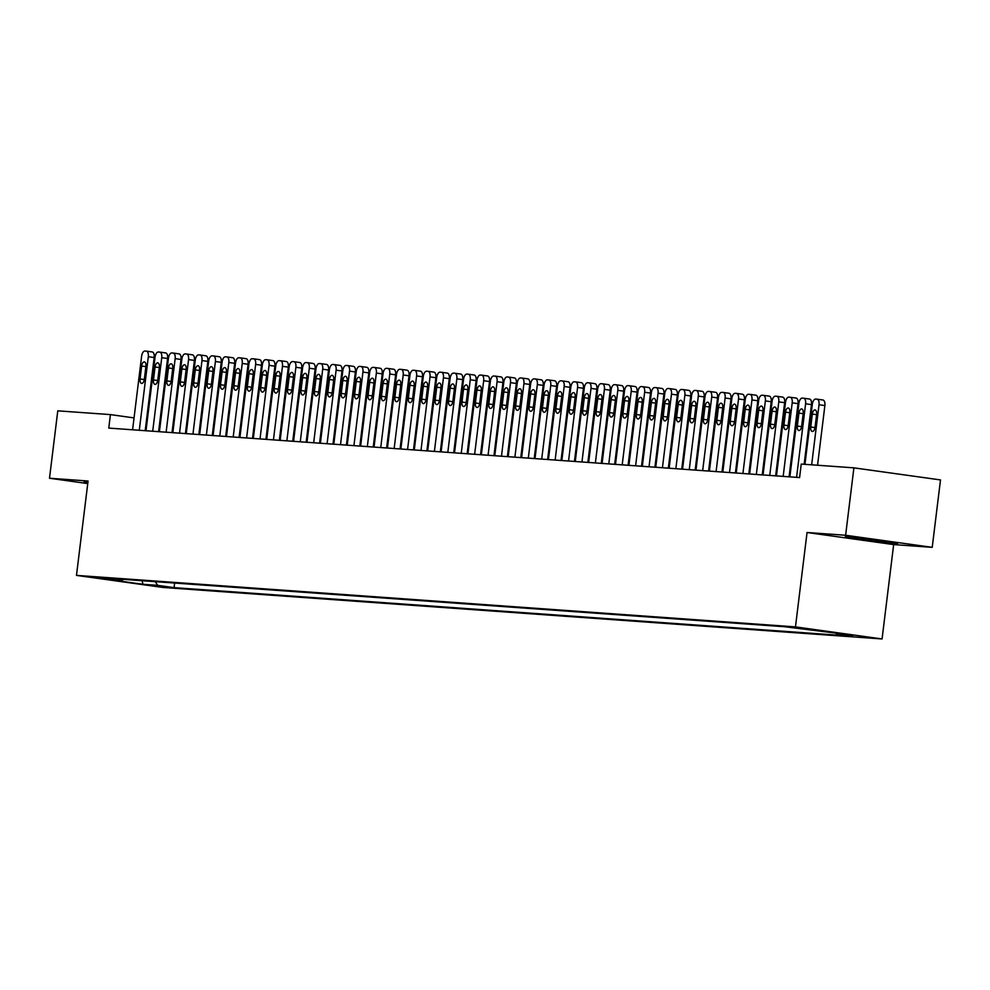 <?xml version="1.0" encoding="UTF-8"?>
<svg xmlns="http://www.w3.org/2000/svg" width="990" height="990" viewBox="0 0 990 990"><rect width="100%" height="100%" fill="white"/><g stroke="black" fill="none" stroke-linecap="round" stroke-linejoin="round"><path stroke-width="1.49" d="M790.589 626.93L806.702 629.034L790.589 626.93M932.221 547.346L845.621 535.268L807.048 532.509L893.661 544.587L932.221 547.346L940.5 479.927L853.9 467.849L801.244 464.075L799.586 477.564L108.776 428.088L110.422 414.6L57.779 410.838L49.5 478.244L87.751 483.578M893.661 544.587L882.065 638.958L163.078 587.466L76.478 575.388L795.465 626.893L882.065 638.958M106.326 578.927L90.709 576.885L106.388 578.457M155.232 581.65L157.695 585.35L174.079 587.639L852.823 636.248L836.439 633.971L851.19 635.023L784.476 626.72L105.732 578.111L122.117 580.388L123.267 579.36M157.695 585.35L142.931 584.298L107.353 579.336L122.117 580.388M845.621 535.268L853.9 467.849M807.048 532.509L795.465 626.893M76.478 575.388L88.061 481.016L49.5 478.244M134.046 417.904L110.422 414.6M791.233 465.746L790.428 465.684M777.818 464.78L777.014 464.731M764.416 463.827L763.599 463.766M751.002 462.862L750.185 462.8M737.587 461.897L736.77 461.847M724.173 460.944L723.356 460.882M710.758 459.979L709.941 459.917M697.344 459.026L696.539 458.964M683.929 458.061L683.125 457.999M670.515 457.095L669.71 457.046M657.1 456.143L656.296 456.081M643.686 455.177L642.881 455.115M630.271 454.212L629.467 454.163M616.857 453.259L616.052 453.197M603.442 452.294L602.638 452.232M590.028 451.329L589.223 451.279M576.613 450.376L575.809 450.314M563.199 449.411L562.394 449.361M549.784 448.458L548.98 448.396M536.37 447.492L535.565 447.43M522.955 446.527L522.151 446.478M509.541 445.574L508.736 445.512M496.126 444.609L495.322 444.547M482.712 443.644L481.907 443.594M469.297 442.691L468.493 442.629M455.895 441.726L455.078 441.664M442.481 440.76L441.664 440.711M429.066 439.808L428.249 439.746M415.651 438.842L414.835 438.793M402.237 437.889L401.42 437.828M388.822 436.924L388.018 436.862M375.408 435.959L374.604 435.909M361.993 435.006L361.189 434.944M348.579 434.041L347.775 433.979M335.164 433.075L334.36 433.026M321.75 432.123L320.946 432.061M308.336 431.157L307.531 431.096M294.921 430.204L294.117 430.143M281.507 429.239L280.702 429.177M268.092 428.274L267.288 428.225M254.678 427.321L253.873 427.259M241.263 426.356L240.459 426.294M227.849 425.391L227.044 425.341M214.434 424.438L213.63 424.376M201.019 423.473L200.215 423.411M187.605 422.507L186.801 422.458M174.19 421.554L173.386 421.493M160.788 420.589L159.972 420.54M147.374 419.636L146.557 419.574M174.636 583.048L174.079 587.639M836.439 633.971L835.696 632.857M142.115 580.709L142.931 584.298M87.912 482.291L84.162 481.895L84.249 482.786L87.788 483.281M871.386 539.166L845.398 536.419L845.497 537.31L897.559 543.696L897.472 542.805L871.386 539.166M84.36 481.92L84.249 482.786M896.779 542.706L871.584 540.948M845.609 536.444L845.497 537.31M132.586 429.796L141.62 356.239A5.433 2.685 -82.1 0 1 144.961 351.042L146.31 351.128A5.433 2.685 -82.1 0 1 146.396 351.141A5.433 2.685 -82.1 0 1 148.327 356.722L139.293 430.279M145.196 430.7L154.18 357.539L148.327 356.722M141.632 366.028A4.344 2.153 97.9 0 1 144.379 361.882A4.344 2.153 97.9 0 1 145.926 366.337L144.342 379.281A4.344 2.153 97.9 0 1 141.595 383.439A4.344 2.153 97.9 0 1 140.048 378.972L141.632 366.028L145.889 366.622M146.483 351.153L152.163 351.945A5.433 2.685 97.9 0 1 152.25 351.957A5.433 2.685 97.9 0 1 154.18 357.539M87.85 482.712L85.091 481.994M854.061 537.335L889.045 541.629M871.646 540.379L846.339 536.518M146 430.749L155.034 357.192A5.433 2.685 -82.1 0 1 158.375 351.995L159.724 352.094A5.433 2.685 -82.1 0 1 159.811 352.106A5.433 2.685 -82.1 0 1 161.741 357.675L152.708 431.232M158.61 431.652L167.595 358.491L161.741 357.675M155.046 366.993A4.344 2.153 97.9 0 1 157.794 362.835A4.344 2.153 97.9 0 1 159.34 367.302L157.757 380.247A4.344 2.153 97.9 0 1 155.009 384.392A4.344 2.153 97.9 0 1 153.462 379.937L155.046 366.993L159.303 367.587M159.897 352.118L165.578 352.91A5.433 2.685 97.9 0 1 165.664 352.923A5.433 2.685 97.9 0 1 167.595 358.491M159.415 431.714L168.449 358.157A5.433 2.685 -82.1 0 1 171.79 352.96L173.139 353.059A5.433 2.685 -82.1 0 1 173.225 353.059A5.433 2.685 -82.1 0 1 175.156 358.64L166.122 432.197M172.025 432.618L181.009 359.457L175.156 358.64M168.461 367.958A4.344 2.153 97.9 0 1 171.208 363.8A4.344 2.153 97.9 0 1 172.755 368.255L171.171 381.2A4.344 2.153 97.9 0 1 168.424 385.357A4.344 2.153 97.9 0 1 166.877 380.903L168.461 367.958L172.718 368.552M173.312 353.084L178.992 353.863A5.433 2.685 97.9 0 1 179.079 353.875A5.433 2.685 97.9 0 1 181.009 359.457M172.829 432.68L181.863 359.123A5.433 2.685 -82.1 0 1 185.204 353.913L186.553 354.012A5.433 2.685 -82.1 0 1 186.64 354.024A5.433 2.685 -82.1 0 1 188.57 359.605L179.537 433.15M185.439 433.583L194.424 360.41L188.57 359.605M181.875 368.911A4.344 2.153 97.9 0 1 184.623 364.765A4.344 2.153 97.9 0 1 186.169 369.221L184.585 382.165A4.344 2.153 97.9 0 1 181.838 386.323A4.344 2.153 97.9 0 1 180.291 381.855L181.875 368.911L186.132 369.505M186.726 354.036L192.394 354.828A5.433 2.685 97.9 0 1 192.493 354.841A5.433 2.685 97.9 0 1 194.424 360.41M186.244 433.632L195.278 360.075A5.433 2.685 -82.1 0 1 198.619 354.878L199.968 354.977A5.433 2.685 -82.1 0 1 200.054 354.989A5.433 2.685 -82.1 0 1 201.985 360.558L192.951 434.115M198.854 434.536L207.838 361.375L201.985 360.558M195.29 369.876A4.344 2.153 97.9 0 1 198.037 365.718A4.344 2.153 97.9 0 1 199.584 370.186L198 383.13A4.344 2.153 97.9 0 1 195.253 387.276A4.344 2.153 97.9 0 1 193.706 382.821L195.29 369.876L199.547 370.47M200.141 355.002L205.809 355.794A5.433 2.685 97.9 0 1 205.908 355.806A5.433 2.685 97.9 0 1 207.838 361.375M199.658 434.598L208.692 361.041A5.433 2.685 -82.1 0 1 212.033 355.843L213.382 355.93A5.433 2.685 -82.1 0 1 213.469 355.942A5.433 2.685 -82.1 0 1 215.399 361.523L206.365 435.08M212.268 435.501L221.253 362.34L215.399 361.523M208.704 370.829A4.344 2.153 97.9 0 1 211.452 366.684A4.344 2.153 97.9 0 1 212.999 371.139L211.415 384.083A4.344 2.153 97.9 0 1 208.667 388.241A4.344 2.153 97.9 0 1 207.12 383.774L208.704 370.829L212.961 371.423M213.555 355.954L219.223 356.746A5.433 2.685 97.9 0 1 219.322 356.759A5.433 2.685 97.9 0 1 221.253 362.34M213.073 435.563L222.106 362.006A5.433 2.685 -82.1 0 1 225.448 356.796L226.784 356.895A5.433 2.685 -82.1 0 1 226.883 356.907A5.433 2.685 -82.1 0 1 228.814 362.476L219.78 436.033M225.683 436.454L234.667 363.293L228.814 362.476M222.119 371.795A4.344 2.153 97.9 0 1 224.866 367.637A4.344 2.153 97.9 0 1 226.413 372.104L224.817 385.048A4.344 2.153 97.9 0 1 222.069 389.206A4.344 2.153 97.9 0 1 220.535 384.739L222.119 371.795L226.376 372.389M226.97 356.92L232.638 357.712A5.433 2.685 97.9 0 1 232.737 357.724A5.433 2.685 97.9 0 1 234.667 363.293M226.487 436.516L235.521 362.959A5.433 2.685 -82.1 0 1 238.862 357.761L240.199 357.86A5.433 2.685 -82.1 0 1 240.298 357.86A5.433 2.685 -82.1 0 1 242.228 363.441L233.195 436.998M239.097 437.419L248.082 364.258L242.228 363.441M235.533 372.76A4.344 2.153 97.9 0 1 238.281 368.602A4.344 2.153 97.9 0 1 239.828 373.069L238.231 386.013A4.344 2.153 97.9 0 1 235.484 390.159A4.344 2.153 97.9 0 1 233.949 385.704L235.533 372.76L239.79 373.354M240.384 357.885L246.052 358.677A5.433 2.685 97.9 0 1 246.139 358.677A5.433 2.685 97.9 0 1 248.082 364.258M239.902 437.481L248.936 363.924A5.433 2.685 -82.1 0 1 252.277 358.726L253.613 358.813A5.433 2.685 -82.1 0 1 253.712 358.825A5.433 2.685 -82.1 0 1 255.643 364.407L246.609 437.964M252.512 438.384L261.496 365.223L255.643 364.407M248.948 373.713A4.344 2.153 97.9 0 1 251.695 369.567A4.344 2.153 97.9 0 1 253.242 374.022L251.646 386.966A4.344 2.153 97.9 0 1 248.898 391.124A4.344 2.153 97.9 0 1 247.364 386.657L248.948 373.713L253.205 374.307M253.799 358.838L259.467 359.63A5.433 2.685 97.9 0 1 259.553 359.642A5.433 2.685 97.9 0 1 261.496 365.223M253.316 438.434L262.35 364.889A5.433 2.685 -82.1 0 1 265.691 359.679L267.028 359.778A5.433 2.685 -82.1 0 1 267.127 359.791A5.433 2.685 -82.1 0 1 269.057 365.36L260.024 438.917M265.926 439.337L274.911 366.176L269.057 365.36M262.362 374.678A4.344 2.153 97.9 0 1 265.11 370.52A4.344 2.153 97.9 0 1 266.656 374.987L265.06 387.932A4.344 2.153 97.9 0 1 262.313 392.077A4.344 2.153 97.9 0 1 260.766 387.622L262.362 374.678L266.619 375.272M267.213 359.803L272.881 360.595A5.433 2.685 97.9 0 1 272.968 360.607A5.433 2.685 97.9 0 1 274.911 366.176M266.731 439.399L275.764 365.842A5.433 2.685 -82.1 0 1 279.106 360.645L280.442 360.744A5.433 2.685 -82.1 0 1 280.529 360.744A5.433 2.685 -82.1 0 1 282.472 366.325L273.438 439.882M279.341 440.303L288.313 367.142L282.472 366.325M275.777 375.643A4.344 2.153 97.9 0 1 278.524 371.485A4.344 2.153 97.9 0 1 280.071 375.94L278.475 388.884A4.344 2.153 97.9 0 1 275.727 393.042A4.344 2.153 97.9 0 1 274.18 388.587L275.777 375.643L280.034 376.237M280.628 360.768L286.296 361.56A5.433 2.685 97.9 0 1 286.382 361.56A5.433 2.685 97.9 0 1 288.313 367.142M280.145 440.364L289.179 366.807A5.433 2.685 -82.1 0 1 292.52 361.598L293.857 361.696A5.433 2.685 -82.1 0 1 293.943 361.709A5.433 2.685 -82.1 0 1 295.886 367.29L286.853 440.847M292.743 441.268L301.727 368.107L295.886 367.29M289.191 376.596A4.344 2.153 97.9 0 1 291.939 372.45A4.344 2.153 97.9 0 1 293.486 376.905L291.889 389.85A4.344 2.153 97.9 0 1 289.142 394.008A4.344 2.153 97.9 0 1 287.595 389.54L289.191 376.596L293.448 377.19M294.042 361.721L299.71 362.513A5.433 2.685 97.9 0 1 299.797 362.526A5.433 2.685 97.9 0 1 301.727 368.107M293.56 441.317L302.594 367.76A5.433 2.685 -82.1 0 1 305.935 362.563L307.271 362.662A5.433 2.685 -82.1 0 1 307.358 362.674A5.433 2.685 -82.1 0 1 309.301 368.243L300.267 441.8M306.158 442.221L315.142 369.06L309.301 368.243M302.606 377.561A4.344 2.153 97.9 0 1 305.353 373.403A4.344 2.153 97.9 0 1 306.9 377.871L305.304 390.815A4.344 2.153 97.9 0 1 302.556 394.961A4.344 2.153 97.9 0 1 301.01 390.506L302.606 377.561L306.863 378.155M307.445 362.686L313.125 363.479A5.433 2.685 97.9 0 1 313.211 363.491A5.433 2.685 97.9 0 1 315.142 369.06M306.974 442.282L315.996 368.726A5.433 2.685 -82.1 0 1 319.349 363.528L320.686 363.627A5.433 2.685 -82.1 0 1 320.772 363.627A5.433 2.685 -82.1 0 1 322.703 369.208L313.681 442.765M319.572 443.186L328.556 370.025L322.703 369.208M316.02 378.514A4.344 2.153 97.9 0 1 318.768 374.368A4.344 2.153 97.9 0 1 320.314 378.824L318.718 391.768A4.344 2.153 97.9 0 1 315.971 395.926A4.344 2.153 97.9 0 1 314.424 391.458L316.02 378.514L320.277 379.108M320.859 363.639L326.539 364.431A5.433 2.685 97.9 0 1 326.626 364.444A5.433 2.685 97.9 0 1 328.556 370.025M320.389 443.248L329.41 369.691A5.433 2.685 -82.1 0 1 332.764 364.481L334.1 364.58A5.433 2.685 -82.1 0 1 334.187 364.592A5.433 2.685 -82.1 0 1 336.117 370.161L327.096 443.718M332.986 444.151L341.971 370.978L336.117 370.161M329.435 379.479A4.344 2.153 97.9 0 1 332.182 375.321A4.344 2.153 97.9 0 1 333.729 379.789L332.133 392.733A4.344 2.153 97.9 0 1 329.385 396.891A4.344 2.153 97.9 0 1 327.839 392.424L329.435 379.479L333.692 380.073M334.274 364.605L339.954 365.397A5.433 2.685 97.9 0 1 340.04 365.409A5.433 2.685 97.9 0 1 341.971 370.978M333.803 444.201L342.825 370.644A5.433 2.685 -82.1 0 1 346.178 365.446L347.515 365.545A5.433 2.685 -82.1 0 1 347.601 365.558A5.433 2.685 -82.1 0 1 349.532 371.126L340.511 444.683M346.401 445.104L355.385 371.943L349.532 371.126M342.849 380.445A4.344 2.153 97.9 0 1 345.597 376.287A4.344 2.153 97.9 0 1 347.131 380.754L345.547 393.698A4.344 2.153 97.9 0 1 342.8 397.844A4.344 2.153 97.9 0 1 341.253 393.389L342.849 380.445L347.106 381.039M347.688 365.57L353.368 366.362A5.433 2.685 97.9 0 1 353.455 366.362A5.433 2.685 97.9 0 1 355.385 371.943M347.218 445.166L356.239 371.609A5.433 2.685 -82.1 0 1 359.593 366.411L360.929 366.498A5.433 2.685 -82.1 0 1 361.016 366.51A5.433 2.685 -82.1 0 1 362.946 372.091L353.925 445.649M359.815 446.069L368.8 372.908L362.946 372.091M356.264 381.397A4.344 2.153 97.9 0 1 359.011 377.252A4.344 2.153 97.9 0 1 360.546 381.707L358.962 394.651A4.344 2.153 97.9 0 1 356.214 398.809A4.344 2.153 97.9 0 1 354.668 394.342L356.264 381.397L360.521 381.992M361.103 366.523L366.783 367.315A5.433 2.685 97.9 0 1 366.869 367.327A5.433 2.685 97.9 0 1 368.8 372.908M360.62 446.119L369.654 372.574A5.433 2.685 -82.1 0 1 373.007 367.364L374.344 367.463A5.433 2.685 -82.1 0 1 374.43 367.476A5.433 2.685 -82.1 0 1 376.361 373.044L367.327 446.601M373.23 447.022L382.214 373.861L376.361 373.044M369.678 382.363A4.344 2.153 97.9 0 1 372.426 378.205A4.344 2.153 97.9 0 1 373.96 382.672L372.376 395.616A4.344 2.153 97.9 0 1 369.629 399.762A4.344 2.153 97.9 0 1 368.082 395.307L369.678 382.363L373.935 382.957M374.517 367.488L380.197 368.28A5.433 2.685 97.9 0 1 380.284 368.292A5.433 2.685 97.9 0 1 382.214 373.861M374.034 447.084L383.068 373.527A5.433 2.685 -82.1 0 1 386.422 368.329L387.758 368.429A5.433 2.685 -82.1 0 1 387.845 368.429A5.433 2.685 -82.1 0 1 389.775 374.01L380.742 447.567M386.644 447.987L395.629 374.826L389.775 374.01M383.081 383.328A4.344 2.153 97.9 0 1 385.828 379.17A4.344 2.153 97.9 0 1 387.375 383.637L385.791 396.569A4.344 2.153 97.9 0 1 383.043 400.727A4.344 2.153 97.9 0 1 381.496 396.272L383.081 383.328L387.35 383.922M387.932 368.453L393.612 369.245A5.433 2.685 97.9 0 1 393.698 369.245A5.433 2.685 97.9 0 1 395.629 374.826M387.449 448.049L396.483 374.492A5.433 2.685 -82.1 0 1 399.836 369.295L401.173 369.381A5.433 2.685 -82.1 0 1 401.259 369.394A5.433 2.685 -82.1 0 1 403.19 374.975L394.156 448.532M400.059 448.953L409.043 375.792L403.19 374.975M396.495 384.281A4.344 2.153 97.9 0 1 399.242 380.135A4.344 2.153 97.9 0 1 400.789 384.59L399.205 397.535A4.344 2.153 97.9 0 1 396.458 401.693A4.344 2.153 97.9 0 1 394.911 397.225L396.495 384.281L400.752 384.875M401.346 369.406L407.026 370.198A5.433 2.685 97.9 0 1 407.113 370.211A5.433 2.685 97.9 0 1 409.043 375.792M400.863 449.002L409.897 375.445A5.433 2.685 -82.1 0 1 413.238 370.248L414.587 370.347A5.433 2.685 -82.1 0 1 414.674 370.359A5.433 2.685 -82.1 0 1 416.604 375.928L407.571 449.485M413.474 449.906L422.458 376.745L416.604 375.928M409.91 385.246A4.344 2.153 97.9 0 1 412.657 381.088A4.344 2.153 97.9 0 1 414.204 385.555L412.62 398.5A4.344 2.153 97.9 0 1 409.872 402.645A4.344 2.153 97.9 0 1 408.325 398.19L409.91 385.246L414.167 385.84M414.761 370.371L420.441 371.163A5.433 2.685 97.9 0 1 420.527 371.176A5.433 2.685 97.9 0 1 422.458 376.745M414.278 449.967L423.312 376.41A5.433 2.685 -82.1 0 1 426.653 371.213L428.002 371.312A5.433 2.685 -82.1 0 1 428.088 371.312A5.433 2.685 -82.1 0 1 430.019 376.893L420.985 450.45M426.888 450.871L435.872 377.71L430.019 376.893M423.324 386.211A4.344 2.153 97.9 0 1 426.071 382.053A4.344 2.153 97.9 0 1 427.618 386.508L426.034 399.453A4.344 2.153 97.9 0 1 423.287 403.611A4.344 2.153 97.9 0 1 421.74 399.156L423.324 386.211L427.581 386.805M428.175 371.337L433.855 372.129A5.433 2.685 97.9 0 1 433.942 372.129A5.433 2.685 97.9 0 1 435.872 377.71M427.692 450.933L436.726 377.376A5.433 2.685 -82.1 0 1 440.067 372.166L441.416 372.265A5.433 2.685 -82.1 0 1 441.503 372.277A5.433 2.685 -82.1 0 1 443.433 377.858L434.4 451.403M440.303 451.836L449.287 378.663L443.433 377.858M436.739 387.164A4.344 2.153 97.9 0 1 439.486 383.019A4.344 2.153 97.9 0 1 441.033 387.474L439.449 400.418A4.344 2.153 97.9 0 1 436.701 404.576A4.344 2.153 97.9 0 1 435.154 400.108L436.739 387.164L440.996 387.758M441.589 372.289L447.27 373.082A5.433 2.685 97.9 0 1 447.356 373.094A5.433 2.685 97.9 0 1 449.287 378.663M441.107 451.886L450.141 378.329A5.433 2.685 -82.1 0 1 453.482 373.131L454.831 373.23A5.433 2.685 -82.1 0 1 454.917 373.242A5.433 2.685 -82.1 0 1 456.848 378.811L447.814 452.368M453.717 452.789L462.701 379.628L456.848 378.811M450.153 388.13A4.344 2.153 97.9 0 1 452.9 383.971A4.344 2.153 97.9 0 1 454.447 388.439L452.863 401.383A4.344 2.153 97.9 0 1 450.116 405.529A4.344 2.153 97.9 0 1 448.569 401.074L450.153 388.13L454.41 388.724M455.004 373.255L460.684 374.047A5.433 2.685 97.9 0 1 460.771 374.059A5.433 2.685 97.9 0 1 462.701 379.628M454.521 452.851L463.555 379.294A5.433 2.685 -82.1 0 1 466.896 374.096L468.245 374.183A5.433 2.685 -82.1 0 1 468.332 374.195A5.433 2.685 -82.1 0 1 470.262 379.776L461.229 453.333M467.132 453.754L476.116 380.593L470.262 379.776M463.568 389.082A4.344 2.153 97.9 0 1 466.315 384.937A4.344 2.153 97.9 0 1 467.862 389.392L466.278 402.336A4.344 2.153 97.9 0 1 463.53 406.494A4.344 2.153 97.9 0 1 461.983 402.027L463.568 389.082L467.825 389.676M468.418 374.208L474.099 375A5.433 2.685 97.9 0 1 474.185 375.012A5.433 2.685 97.9 0 1 476.116 380.593M467.936 453.816L476.97 380.259A5.433 2.685 -82.1 0 1 480.311 375.049L481.66 375.148A5.433 2.685 -82.1 0 1 481.746 375.161A5.433 2.685 -82.1 0 1 483.677 380.729L474.643 454.286M480.546 454.719L489.53 381.546L483.677 380.729M476.982 390.048A4.344 2.153 97.9 0 1 479.729 385.89A4.344 2.153 97.9 0 1 481.276 390.357L479.692 403.301A4.344 2.153 97.9 0 1 476.945 407.459A4.344 2.153 97.9 0 1 475.398 402.992L476.982 390.048L481.239 390.642M481.833 375.173L487.513 375.965A5.433 2.685 97.9 0 1 487.6 375.977A5.433 2.685 97.9 0 1 489.53 381.546M481.35 454.769L490.384 381.212A5.433 2.685 -82.1 0 1 493.725 376.014L495.074 376.113A5.433 2.685 -82.1 0 1 495.161 376.113A5.433 2.685 -82.1 0 1 497.091 381.695L488.058 455.252M493.961 455.672L502.945 382.511L497.091 381.695M490.397 391.013A4.344 2.153 97.9 0 1 493.144 386.855A4.344 2.153 97.9 0 1 494.691 391.322L493.107 404.267A4.344 2.153 97.9 0 1 490.359 408.412A4.344 2.153 97.9 0 1 488.812 403.957L490.397 391.013L494.654 391.607M495.248 376.138L500.915 376.93A5.433 2.685 97.9 0 1 501.014 376.93A5.433 2.685 97.9 0 1 502.945 382.511M494.765 455.734L503.799 382.177A5.433 2.685 -82.1 0 1 507.14 376.98L508.489 377.066A5.433 2.685 -82.1 0 1 508.575 377.079A5.433 2.685 -82.1 0 1 510.506 382.66L501.472 456.217M507.375 456.637L516.359 383.476L510.506 382.66M503.811 391.966A4.344 2.153 97.9 0 1 506.558 387.82A4.344 2.153 97.9 0 1 508.105 392.275L506.521 405.219A4.344 2.153 97.9 0 1 503.774 409.377A4.344 2.153 97.9 0 1 502.227 404.91L503.811 391.966L508.068 392.56M508.662 377.091L514.33 377.883A5.433 2.685 97.9 0 1 514.429 377.895A5.433 2.685 97.9 0 1 516.359 383.476M508.179 456.687L517.213 383.142A5.433 2.685 -82.1 0 1 520.554 377.933L521.903 378.032A5.433 2.685 -82.1 0 1 521.99 378.044A5.433 2.685 -82.1 0 1 523.92 383.613L514.887 457.17M520.789 457.59L529.774 384.429L523.92 383.613M517.226 392.931A4.344 2.153 97.9 0 1 519.973 388.773A4.344 2.153 97.9 0 1 521.52 393.24L519.923 406.185A4.344 2.153 97.9 0 1 517.188 410.33A4.344 2.153 97.9 0 1 515.642 405.875L517.226 392.931L521.482 393.525M522.077 378.056L527.744 378.848A5.433 2.685 97.9 0 1 527.843 378.861A5.433 2.685 97.9 0 1 529.774 384.429M521.594 457.652L530.628 384.095A5.433 2.685 -82.1 0 1 533.969 378.898L535.305 378.997A5.433 2.685 -82.1 0 1 535.404 378.997A5.433 2.685 -82.1 0 1 537.335 384.578L528.301 458.135M534.204 458.556L543.188 385.395L537.335 384.578M530.64 393.896A4.344 2.153 97.9 0 1 533.387 389.738A4.344 2.153 97.9 0 1 534.934 394.193L533.338 407.137A4.344 2.153 97.9 0 1 530.591 411.296A4.344 2.153 97.9 0 1 529.056 406.841L530.64 393.896L534.897 394.49M535.491 379.022L541.159 379.814A5.433 2.685 97.9 0 1 541.245 379.814A5.433 2.685 97.9 0 1 543.188 385.395M535.008 458.618L544.042 385.061A5.433 2.685 -82.1 0 1 547.383 379.851L548.72 379.95A5.433 2.685 -82.1 0 1 548.819 379.962A5.433 2.685 -82.1 0 1 550.749 385.543L541.716 459.1M547.619 459.521L556.603 386.36L550.749 385.543M544.054 394.849A4.344 2.153 97.9 0 1 546.802 390.704A4.344 2.153 97.9 0 1 548.349 395.159L546.752 408.103A4.344 2.153 97.9 0 1 544.005 412.261A4.344 2.153 97.9 0 1 542.471 407.793L544.054 394.849L548.312 395.443M548.906 379.974L554.573 380.766A5.433 2.685 97.9 0 1 554.66 380.779A5.433 2.685 97.9 0 1 556.603 386.36M548.423 459.57L557.457 386.013A5.433 2.685 -82.1 0 1 560.798 380.816L562.134 380.915A5.433 2.685 -82.1 0 1 562.233 380.927A5.433 2.685 -82.1 0 1 564.164 386.496L555.13 460.053M561.033 460.474L570.017 387.313L564.164 386.496M557.469 395.814A4.344 2.153 97.9 0 1 560.216 391.656A4.344 2.153 97.9 0 1 561.763 396.124L560.167 409.068A4.344 2.153 97.9 0 1 557.419 413.214A4.344 2.153 97.9 0 1 555.873 408.759L557.469 395.814L561.726 396.408M562.32 380.94L567.988 381.732A5.433 2.685 97.9 0 1 568.074 381.744A5.433 2.685 97.9 0 1 570.017 387.313M561.837 460.536L570.871 386.979A5.433 2.685 -82.1 0 1 574.212 381.781L575.549 381.88A5.433 2.685 -82.1 0 1 575.636 381.88A5.433 2.685 -82.1 0 1 577.578 387.461L568.545 461.018M574.447 461.439L583.419 388.278L577.578 387.461M570.884 396.78A4.344 2.153 97.9 0 1 573.631 392.622A4.344 2.153 97.9 0 1 575.178 397.077L573.581 410.021A4.344 2.153 97.9 0 1 570.834 414.179A4.344 2.153 97.9 0 1 569.287 409.712L570.884 396.78L575.14 397.361M575.735 381.905L581.402 382.685A5.433 2.685 97.9 0 1 581.489 382.697A5.433 2.685 97.9 0 1 583.419 388.278M575.252 461.501L584.286 387.944A5.433 2.685 -82.1 0 1 587.627 382.734L588.963 382.833A5.433 2.685 -82.1 0 1 589.05 382.845A5.433 2.685 -82.1 0 1 590.993 388.414L581.959 461.971M587.862 462.404L596.834 389.231L590.993 388.414M584.298 397.732A4.344 2.153 97.9 0 1 587.045 393.587A4.344 2.153 97.9 0 1 588.592 398.042L586.996 410.986A4.344 2.153 97.9 0 1 584.249 415.144A4.344 2.153 97.9 0 1 582.702 410.677L584.298 397.732L588.555 398.327M589.149 382.858L594.817 383.65A5.433 2.685 97.9 0 1 594.903 383.662A5.433 2.685 97.9 0 1 596.834 389.231M588.666 462.454L597.7 388.897A5.433 2.685 -82.1 0 1 601.041 383.699L602.378 383.798A5.433 2.685 -82.1 0 1 602.465 383.811A5.433 2.685 -82.1 0 1 604.407 389.379L595.374 462.936M601.264 463.357L610.248 390.196L604.407 389.379M597.712 398.698A4.344 2.153 97.9 0 1 600.46 394.54A4.344 2.153 97.9 0 1 602.007 399.007L600.41 411.951A4.344 2.153 97.9 0 1 597.663 416.097A4.344 2.153 97.9 0 1 596.116 411.642L597.712 398.698L601.97 399.292M602.564 383.823L608.231 384.615A5.433 2.685 97.9 0 1 608.318 384.615A5.433 2.685 97.9 0 1 610.248 390.196M602.081 463.419L611.115 389.862A5.433 2.685 -82.1 0 1 614.456 384.664L615.792 384.751A5.433 2.685 -82.1 0 1 615.879 384.764A5.433 2.685 -82.1 0 1 617.81 390.345L608.788 463.902M614.679 464.322L623.663 391.161L617.81 390.345M611.127 399.651A4.344 2.153 97.9 0 1 613.874 395.505A4.344 2.153 97.9 0 1 615.421 399.96L613.825 412.904A4.344 2.153 97.9 0 1 611.077 417.062A4.344 2.153 97.9 0 1 609.531 412.595L611.127 399.651L615.384 400.245M615.966 384.776L621.646 385.568A5.433 2.685 97.9 0 1 621.732 385.58A5.433 2.685 97.9 0 1 623.663 391.161M615.495 464.372L624.517 390.827A5.433 2.685 -82.1 0 1 627.87 385.617L629.207 385.716A5.433 2.685 -82.1 0 1 629.293 385.729A5.433 2.685 -82.1 0 1 631.224 391.298L622.203 464.854M628.093 465.275L637.077 392.114L631.224 391.298M624.542 400.616A4.344 2.153 97.9 0 1 627.289 396.458A4.344 2.153 97.9 0 1 628.836 400.925L627.239 413.87A4.344 2.153 97.9 0 1 624.492 418.015A4.344 2.153 97.9 0 1 622.945 413.56L624.542 400.616L628.798 401.21M629.38 385.741L635.06 386.533A5.433 2.685 97.9 0 1 635.147 386.546A5.433 2.685 97.9 0 1 637.077 392.114M628.91 465.337L637.931 391.78A5.433 2.685 -82.1 0 1 641.285 386.583L642.621 386.682A5.433 2.685 -82.1 0 1 642.708 386.682A5.433 2.685 -82.1 0 1 644.639 392.263L635.617 465.82M641.508 466.24L650.492 393.079L644.639 392.263M637.956 401.581A4.344 2.153 97.9 0 1 640.703 397.423A4.344 2.153 97.9 0 1 642.25 401.891L640.654 414.822A4.344 2.153 97.9 0 1 637.907 418.98A4.344 2.153 97.9 0 1 636.36 414.525L637.956 401.581L642.213 402.175M642.795 386.706L648.475 387.498A5.433 2.685 97.9 0 1 648.561 387.498A5.433 2.685 97.9 0 1 650.492 393.079M642.324 466.302L651.346 392.745A5.433 2.685 -82.1 0 1 654.699 387.548L656.036 387.635A5.433 2.685 -82.1 0 1 656.123 387.647A5.433 2.685 -82.1 0 1 658.053 393.228L649.032 466.785M654.922 467.206L663.906 394.045L658.053 393.228M651.37 402.534A4.344 2.153 97.9 0 1 654.118 398.388A4.344 2.153 97.9 0 1 655.652 402.843L654.068 415.788A4.344 2.153 97.9 0 1 651.321 419.946A4.344 2.153 97.9 0 1 649.774 415.478L651.37 402.534L655.627 403.128M656.209 387.659L661.889 388.451A5.433 2.685 97.9 0 1 661.976 388.464A5.433 2.685 97.9 0 1 663.906 394.045M655.739 467.255L664.76 393.698A5.433 2.685 -82.1 0 1 668.114 388.501L669.45 388.6A5.433 2.685 -82.1 0 1 669.537 388.612A5.433 2.685 -82.1 0 1 671.468 394.181L662.434 467.738M668.337 468.159L677.321 394.998L671.468 394.181M664.785 403.499A4.344 2.153 97.9 0 1 667.532 399.341A4.344 2.153 97.9 0 1 669.067 403.809L667.483 416.753A4.344 2.153 97.9 0 1 664.736 420.899A4.344 2.153 97.9 0 1 663.189 416.443L664.785 403.499L669.042 404.093M669.624 388.625L675.304 389.417A5.433 2.685 97.9 0 1 675.39 389.429A5.433 2.685 97.9 0 1 677.321 394.998M669.141 468.221L678.175 394.664A5.433 2.685 -82.1 0 1 681.528 389.466L682.865 389.565A5.433 2.685 -82.1 0 1 682.952 389.565A5.433 2.685 -82.1 0 1 684.882 395.146L675.848 468.703M681.751 469.124L690.735 395.963L684.882 395.146M678.199 404.464A4.344 2.153 97.9 0 1 680.934 400.307A4.344 2.153 97.9 0 1 682.481 404.762L680.897 417.706A4.344 2.153 97.9 0 1 678.15 421.864A4.344 2.153 97.9 0 1 676.603 417.409L678.199 404.464L682.457 405.058M683.038 389.59L688.718 390.382A5.433 2.685 97.9 0 1 688.805 390.382A5.433 2.685 97.9 0 1 690.735 395.963M682.555 469.186L691.589 395.629A5.433 2.685 -82.1 0 1 694.943 390.419L696.279 390.518A5.433 2.685 -82.1 0 1 696.366 390.53A5.433 2.685 -82.1 0 1 698.297 396.111L689.263 469.656M695.166 470.089L704.15 396.916L698.297 396.111M691.602 405.417A4.344 2.153 97.9 0 1 694.349 401.272A4.344 2.153 97.9 0 1 695.896 405.727L694.312 418.671A4.344 2.153 97.9 0 1 691.565 422.829A4.344 2.153 97.9 0 1 690.018 418.362L691.602 405.417L695.871 406.011M696.453 390.543L702.133 391.335A5.433 2.685 97.9 0 1 702.219 391.347A5.433 2.685 97.9 0 1 704.15 396.916M695.97 470.139L705.004 396.582A5.433 2.685 -82.1 0 1 708.357 391.384L709.694 391.483A5.433 2.685 -82.1 0 1 709.78 391.496A5.433 2.685 -82.1 0 1 711.711 397.064L702.677 470.621M708.58 471.042L717.564 397.881L711.711 397.064M705.016 406.383A4.344 2.153 97.9 0 1 707.763 402.225A4.344 2.153 97.9 0 1 709.31 406.692L707.726 419.636A4.344 2.153 97.9 0 1 704.979 423.782A4.344 2.153 97.9 0 1 703.432 419.327L705.016 406.383L709.273 406.977M709.867 391.508L715.547 392.3A5.433 2.685 97.9 0 1 715.634 392.312A5.433 2.685 97.9 0 1 717.564 397.881M709.385 471.104L718.418 397.547A5.433 2.685 -82.1 0 1 721.76 392.349L723.108 392.436A5.433 2.685 -82.1 0 1 723.195 392.448A5.433 2.685 -82.1 0 1 725.126 398.029L716.092 471.587M721.995 472.007L730.979 398.846L725.126 398.029M718.431 407.336A4.344 2.153 97.9 0 1 721.178 403.19A4.344 2.153 97.9 0 1 722.725 407.645L721.141 420.589A4.344 2.153 97.9 0 1 718.394 424.747A4.344 2.153 97.9 0 1 716.847 420.28L718.431 407.336L722.688 407.93M723.282 392.461L728.962 393.253A5.433 2.685 97.9 0 1 729.048 393.265A5.433 2.685 97.9 0 1 730.979 398.846M722.799 472.069L731.833 398.512A5.433 2.685 -82.1 0 1 735.174 393.302L736.523 393.401A5.433 2.685 -82.1 0 1 736.61 393.414A5.433 2.685 -82.1 0 1 738.54 398.982L729.506 472.539M735.409 472.973L744.393 399.799L738.54 398.982M731.845 408.301A4.344 2.153 97.9 0 1 734.592 404.143A4.344 2.153 97.9 0 1 736.139 408.61L734.555 421.554A4.344 2.153 97.9 0 1 731.808 425.712A4.344 2.153 97.9 0 1 730.261 421.245L731.845 408.301L736.102 408.895M736.696 393.426L742.376 394.218A5.433 2.685 97.9 0 1 742.463 394.23A5.433 2.685 97.9 0 1 744.393 399.799M736.213 473.022L745.247 399.465A5.433 2.685 -82.1 0 1 748.588 394.268L749.937 394.367A5.433 2.685 -82.1 0 1 750.024 394.367A5.433 2.685 -82.1 0 1 751.955 399.948L742.921 473.505M748.824 473.925L757.808 400.764L751.955 399.948M745.26 409.266A4.344 2.153 97.9 0 1 748.007 405.108A4.344 2.153 97.9 0 1 749.554 409.575L747.97 422.52A4.344 2.153 97.9 0 1 745.223 426.665A4.344 2.153 97.9 0 1 743.676 422.21L745.26 409.266L749.517 409.86M750.111 394.391L755.791 395.183A5.433 2.685 97.9 0 1 755.877 395.183A5.433 2.685 97.9 0 1 757.808 400.764M749.628 473.987L758.662 400.43A5.433 2.685 -82.1 0 1 762.003 395.233L763.352 395.319A5.433 2.685 -82.1 0 1 763.438 395.332A5.433 2.685 -82.1 0 1 765.369 400.913L756.335 474.47M762.238 474.891L771.222 401.73L765.369 400.913M758.674 410.219A4.344 2.153 97.9 0 1 761.421 406.073A4.344 2.153 97.9 0 1 762.968 410.528L761.384 423.473A4.344 2.153 97.9 0 1 758.637 427.631A4.344 2.153 97.9 0 1 757.09 423.163L758.674 410.219L762.931 410.813M763.525 395.344L769.205 396.136A5.433 2.685 97.9 0 1 769.292 396.149A5.433 2.685 97.9 0 1 771.222 401.73M763.043 474.94L772.076 401.396A5.433 2.685 -82.1 0 1 775.418 396.186L776.766 396.285A5.433 2.685 -82.1 0 1 776.853 396.297A5.433 2.685 -82.1 0 1 778.784 401.866L769.75 475.423M775.653 475.844L784.637 402.683L778.784 401.866M772.089 411.184A4.344 2.153 97.9 0 1 774.836 407.026A4.344 2.153 97.9 0 1 776.383 411.493L774.799 424.438A4.344 2.153 97.9 0 1 772.052 428.583A4.344 2.153 97.9 0 1 770.505 424.128L772.089 411.184L776.346 411.778M776.94 396.309L782.62 397.101A5.433 2.685 97.9 0 1 782.706 397.114A5.433 2.685 97.9 0 1 784.637 402.683M776.457 475.905L785.491 402.348A5.433 2.685 -82.1 0 1 788.832 397.151L790.181 397.25A5.433 2.685 -82.1 0 1 790.268 397.25A5.433 2.685 -82.1 0 1 792.198 402.831L783.164 476.388M789.067 476.809L798.051 403.648L792.198 402.831M785.503 412.149A4.344 2.153 97.9 0 1 788.25 407.991A4.344 2.153 97.9 0 1 789.797 412.446L788.213 425.391A4.344 2.153 97.9 0 1 785.466 429.549A4.344 2.153 97.9 0 1 783.919 425.094L785.503 412.149L789.76 412.743M790.354 397.275L796.022 398.067A5.433 2.685 97.9 0 1 796.121 398.067A5.433 2.685 97.9 0 1 798.051 403.648M789.871 476.871L798.905 403.314A5.433 2.685 -82.1 0 1 802.246 398.116L803.595 398.203A5.433 2.685 -82.1 0 1 803.682 398.215A5.433 2.685 -82.1 0 1 805.613 403.796L796.579 477.353M804.14 464.285L811.466 404.613L805.613 403.796M798.918 413.102A4.344 2.153 97.9 0 1 801.665 408.957A4.344 2.153 97.9 0 1 803.212 413.412L801.628 426.356A4.344 2.153 97.9 0 1 798.88 430.514A4.344 2.153 97.9 0 1 797.334 426.046L798.918 413.102L803.175 413.696M803.769 398.228L809.436 399.019A5.433 2.685 97.9 0 1 809.535 399.032A5.433 2.685 97.9 0 1 811.466 404.613M804.944 464.347L812.32 404.267A5.433 2.685 -82.1 0 1 815.661 399.069L817.01 399.168A5.433 2.685 -82.1 0 1 817.096 399.18A5.433 2.685 -82.1 0 1 819.027 404.749L811.652 464.83M817.554 465.25L824.88 405.566L819.027 404.749M812.332 414.068A4.344 2.153 97.9 0 1 815.079 409.91A4.344 2.153 97.9 0 1 816.626 414.377L815.042 427.321A4.344 2.153 97.9 0 1 812.295 431.467A4.344 2.153 97.9 0 1 810.748 427.012L812.332 414.068L816.589 414.661M817.183 399.193L822.851 399.985A5.433 2.685 97.9 0 1 822.95 399.997A5.433 2.685 97.9 0 1 824.88 405.566M140.048 378.972L144.305 379.566M153.462 379.937L157.707 380.531M166.877 380.903L171.121 381.484M180.291 381.855L184.536 382.449M193.706 382.821L197.951 383.415M207.12 383.774L211.365 384.368M220.535 384.739L224.779 385.333M233.949 385.704L238.194 386.298M247.364 386.657L251.608 387.251M260.766 387.622L265.023 388.216M274.18 388.587L278.438 389.169M287.595 389.54L291.852 390.134M301.01 390.506L305.267 391.1M314.424 391.458L318.681 392.052M327.839 392.424L332.096 393.018M341.253 393.389L345.51 393.983M354.668 394.342L358.925 394.936M368.082 395.307L372.339 395.901M381.496 396.272L385.754 396.866M394.911 397.225L399.168 397.819M408.325 398.19L412.582 398.784M421.74 399.156L425.997 399.737M435.154 400.108L439.411 400.703M448.569 401.074L452.814 401.668M461.983 402.027L466.228 402.621M475.398 402.992L479.643 403.586M488.812 403.957L493.057 404.551M502.227 404.91L506.472 405.504M515.642 405.875L519.886 406.469M529.056 406.841L533.301 407.435M542.471 407.793L546.715 408.387M555.873 408.759L560.13 409.353M569.287 409.712L573.544 410.305M582.702 410.677L586.959 411.271M596.116 411.642L600.373 412.236M609.531 412.595L613.788 413.189M622.945 413.56L627.202 414.154M636.36 414.525L640.617 415.119M649.774 415.478L654.031 416.072M663.189 416.443L667.446 417.038M676.603 417.409L680.86 417.99M690.018 418.362L694.275 418.956M703.432 419.327L707.689 419.921M716.847 420.28L721.104 420.874M730.261 421.245L734.518 421.839M743.676 422.21L747.933 422.804M757.09 423.163L761.335 423.757M770.505 424.128L774.749 424.722M783.919 425.094L788.164 425.688M797.334 426.046L801.578 426.641M810.748 427.012L814.993 427.606M152.25 351.957L146.396 351.141M165.664 352.923L159.811 352.106M179.079 353.875L173.225 353.059M192.493 354.841L186.64 354.024M205.908 355.806L200.054 354.989M219.322 356.759L213.469 355.942M232.737 357.724L226.883 356.907M246.139 358.677L240.298 357.86M259.553 359.642L253.712 358.825M272.968 360.607L267.127 359.791M286.382 361.56L280.529 360.744M299.797 362.526L293.943 361.709M313.211 363.491L307.358 362.674M326.626 364.444L320.772 363.627M340.04 365.409L334.187 364.592M353.455 366.362L347.601 365.558M366.869 367.327L361.016 366.51M380.284 368.292L374.43 367.476M393.698 369.245L387.845 368.429M407.113 370.211L401.259 369.394M420.527 371.176L414.674 370.359M433.942 372.129L428.088 371.312M447.356 373.094L441.503 372.277M460.771 374.059L454.917 373.242M474.185 375.012L468.332 374.195M487.6 375.977L481.746 375.161M501.014 376.93L495.161 376.113M514.429 377.895L508.575 377.079M527.843 378.861L521.99 378.044M541.245 379.814L535.404 378.997M554.66 380.779L548.819 379.962M568.074 381.744L562.233 380.927M581.489 382.697L575.636 381.88M594.903 383.662L589.05 382.845M608.318 384.615L602.465 383.811M621.732 385.58L615.879 384.764M635.147 386.546L629.293 385.729M648.561 387.498L642.708 386.682M661.976 388.464L656.123 387.647M675.39 389.429L669.537 388.612M688.805 390.382L682.952 389.565M702.219 391.347L696.366 390.53M715.634 392.312L709.78 391.496M729.048 393.265L723.195 392.448M742.463 394.23L736.61 393.414M755.877 395.183L750.024 394.367M769.292 396.149L763.438 395.332M782.706 397.114L776.853 396.297M796.121 398.067L790.268 397.25M809.535 399.032L803.682 398.215M822.95 399.997L817.096 399.18"/></g></svg>
